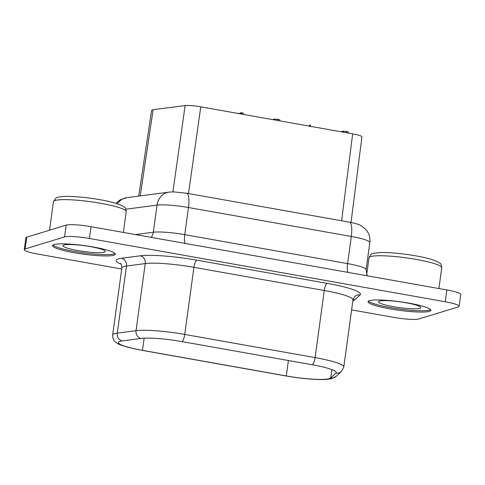 <?xml version="1.0" encoding="UTF-8"?>
<svg xmlns="http://www.w3.org/2000/svg" width="485" height="485" viewBox="0 0 485 485"><rect width="100%" height="100%" fill="white"/><g stroke="black" fill="none" stroke-linecap="round" stroke-linejoin="round"><path stroke-width="0.73" d="M66.172 225.131L26.778 237.159L25.159 248.957L64.553 236.929L66.172 225.131A20.03 2.716 7.8 0 1 91.053 226.683L446.861 289.963A20.03 2.716 -172.2 0 1 460.75 294.498L459.131 306.296A20.03 2.716 -172.2 0 1 458.222 306.944L418.828 318.972A20.03 2.716 7.8 0 1 393.947 317.42L351.613 309.891M288.405 360.531L286.296 375.93A6.675 1.867 100.1 0 1 286.023 375.954C298.19 378.07 309.315 379.258 319.409 379.519C324.247 379.67 328.321 379.373 331.625 378.633L336.147 376.336A6.675 6.572 -132.7 0 1 330.721 377.985A34.714 4.711 7.8 0 1 286.296 375.93L142.463 350.352A34.714 4.711 7.8 0 1 118.382 342.489A34.714 4.711 7.8 0 1 122.25 340.906L141.014 338.439A34.714 4.711 -172.2 0 1 181.857 341.579A6.675 1.867 -79.9 0 0 184.737 334.426L193.927 267.32A6.675 1.867 100.1 0 1 196.813 260.166A48.063 6.523 7.8 0 0 140.262 255.807L121.499 258.281A48.063 6.523 7.8 0 0 121.056 264.167M138.734 196.11L151.605 110.247L153.145 109.634L185.118 105.603C188.804 105.287 194.024 105.694 200.772 106.821L352.668 133.836C358.579 134.945 361.664 135.952 361.931 136.861L351.031 222.476M331.867 369.612L330.721 377.985L335.996 373.117A34.714 4.711 -172.2 0 0 336.281 372.625A34.714 4.711 -172.2 0 0 312.207 364.762L181.857 341.579M459.131 306.296A20.03 2.716 -172.2 0 0 445.242 301.761L89.44 238.481L91.053 226.683M64.553 236.929A20.03 2.716 7.8 0 1 89.44 238.481M113.896 255.219A31.713 4.304 -172.2 0 0 115.339 254.195A31.713 4.304 -172.2 0 0 88.979 246.283A31.713 4.304 -172.2 0 0 53.944 244.555A31.713 4.304 -172.2 0 0 52.507 245.586A31.713 4.304 -172.2 0 0 78.867 253.497A31.713 4.304 -172.2 0 0 113.896 255.219M429.437 311.34A31.713 4.304 -172.2 0 0 430.88 310.315A31.713 4.304 -172.2 0 0 404.52 302.404A31.713 4.304 -172.2 0 0 369.485 300.676A31.713 4.304 -172.2 0 0 368.048 301.706A31.713 4.304 -172.2 0 0 394.408 309.618A31.713 4.304 -172.2 0 0 429.437 311.34M25.159 248.957A20.03 2.716 -172.2 0 0 24.25 249.605A20.03 2.716 -172.2 0 0 38.139 254.14L121.711 268.999M26.778 237.159A20.03 2.716 -172.2 0 0 25.869 237.808L24.25 249.605M368.509 301.1A31.713 4.304 -172.2 0 0 396.991 308.672A31.713 4.304 -172.2 0 0 429.619 310.03A31.713 4.304 -172.2 0 0 430.595 309.606M405.981 302.761A21.364 2.898 7.8 0 1 420.798 307.599A21.364 2.898 7.8 0 1 393.286 306.641A21.364 2.898 7.8 0 1 378.47 301.803A21.364 2.898 7.8 0 1 405.981 302.761M52.968 244.98A31.713 4.304 -172.2 0 0 81.45 252.552A31.713 4.304 -172.2 0 0 114.078 253.91A31.713 4.304 -172.2 0 0 115.054 253.485M90.44 246.641A21.364 2.898 7.8 0 1 105.257 251.479A21.364 2.898 7.8 0 1 77.745 250.521A21.364 2.898 7.8 0 1 62.929 245.683A21.364 2.898 7.8 0 1 90.44 246.641M310.455 126.33L310.467 125.081L309.848 125.039L308.806 126.039M309.691 126.191L309.848 125.039M309.927 126.239L310.097 125.027M310.303 126.3L310.467 125.081M279.754 120.868L279.887 119.886L277.947 119.237L273.522 119.231A3.959 0.54 -172.2 0 0 273.388 119.34L273.334 119.728M274.152 119.874L274.267 119.025M277.772 120.516L277.947 119.237M273.449 119.746L273.522 119.231M273.831 119.813L273.928 119.104M342.507 132.029L342.622 131.211L346.472 131.393L348.388 132.047L348.248 133.054M342.622 131.211L340.9 131.744M343.459 132.199L343.604 131.132M346.296 132.702L346.472 131.393M240.518 113.502L237.013 113.266M240.469 113.884L240.639 112.647L241.754 112.817A7.542 1.025 -172.2 0 1 243.609 113.769L243.525 114.424M240.105 113.817L240.16 113.435M240.996 113.975L241.178 112.665M241.585 114.078L241.754 112.817M348.024 272.388A10.682 2.983 100.1 0 1 347.587 263.61L184.749 234.649L188.465 207.519L351.304 236.48L347.587 263.61A26.705 3.625 7.8 0 1 366.108 269.66L369.825 242.53C370.334 238.468 369.473 234.728 367.248 231.303L365.229 228.829L361.089 225.731C359.076 224.446 355.159 223.258 349.352 222.16A16.023 4.48 100.1 0 1 351.304 236.48A26.705 3.625 7.8 0 1 369.825 242.53M140.213 195.916L153.145 109.634M172.902 191.878L185.118 105.603M446.861 289.963L445.242 301.761M120.395 263.397C121.117 263.531 121.602 265.04 121.862 267.932L112.665 335.032A41.389 5.614 7.8 0 1 117.279 333.14L136.042 330.673L145.233 263.573L126.47 266.041A6.675 5.923 82.5 0 0 121.499 258.281M122.25 340.906A6.675 5.923 82.5 0 1 117.279 333.14L126.47 266.041A41.389 5.614 7.8 0 0 121.862 267.932M140.262 255.807A6.675 5.923 82.5 0 1 145.233 263.573A41.389 5.614 7.8 0 1 193.927 267.32L324.277 290.503L315.086 357.609L184.737 334.426A41.389 5.614 7.8 0 0 136.042 330.673A6.675 5.923 82.5 0 0 141.014 338.439M100.753 203.312A36.715 4.983 7.8 0 1 126.215 211.624C125.857 208.75 125.245 207.247 124.378 207.119L122.735 205.967L116.436 203.451C112.096 202.118 106.7 200.881 100.262 199.729C86.639 197.389 74.92 196.286 65.105 196.413C59.546 196.74 56.509 197.286 55.993 198.056L53.459 201.657A36.715 4.983 7.8 0 1 55.132 200.469A36.715 4.983 7.8 0 1 100.753 203.312M312.207 364.762A6.675 1.867 100.1 0 0 315.086 357.609A41.389 5.614 7.8 0 1 343.792 366.975L341.422 371.468A6.675 6.572 -132.7 0 1 335.996 373.117L336.141 372.08M343.792 366.975L352.983 299.875A41.389 5.614 7.8 0 0 324.277 290.503A6.675 1.867 100.1 0 1 327.157 283.349L196.813 260.166M327.157 283.349A48.063 6.523 7.8 0 1 360.106 294.91L354.826 299.779A48.063 6.523 7.8 0 1 352.874 300.706M112.665 335.032C112.75 341.137 115.472 341.913 117.497 343.435C118.346 344.223 122.044 345.562 128.58 347.448L142.19 350.37A6.675 1.867 100.1 0 0 142.463 350.352L144.13 338.172M188.489 193.551L200.772 106.821M341.604 220.784L352.668 133.836M151.223 237.383A10.682 9.482 82.5 0 0 153.327 232.23L157.043 205.1L125.9 209.199M185.179 243.421A10.682 2.983 100.1 0 1 184.749 234.649A26.705 3.625 7.8 0 0 153.327 232.23L135.46 234.582M186.507 193.2L173.685 191.884L169.041 192.121A16.023 14.223 82.5 0 0 157.043 205.1A26.705 3.625 7.8 0 1 188.465 207.519A16.023 4.48 100.1 0 0 186.507 193.2L349.352 222.16M115.903 203.288L120.074 199.905L126.931 197.662A16.023 14.223 82.5 0 0 117.473 203.779M366.696 274.613L369 257.777A36.715 4.983 7.8 0 1 370.673 256.589A36.715 4.983 7.8 0 1 416.294 259.433A36.715 4.983 7.8 0 1 441.756 267.744L438.907 288.551M352.983 299.875L354.68 296.553A6.675 6.572 -132.7 0 1 360.106 294.91M353.007 299.754A6.675 6.572 -132.7 0 1 354.826 299.779M367.266 275.807L366.108 269.66M126.931 197.662L169.041 192.121M369 257.777C370.407 254.686 372.05 253.176 373.929 253.255L380.646 252.533C390.461 252.406 402.18 253.51 415.803 255.85C422.241 257.001 427.637 258.238 431.977 259.572L438.276 262.088L439.919 263.24C440.786 263.367 441.399 264.871 441.756 267.744M123.366 232.43L126.215 211.624M142.19 350.37L286.023 375.954M336.147 376.336L341.422 371.468M49.549 230.205L53.459 201.657"/></g></svg>
